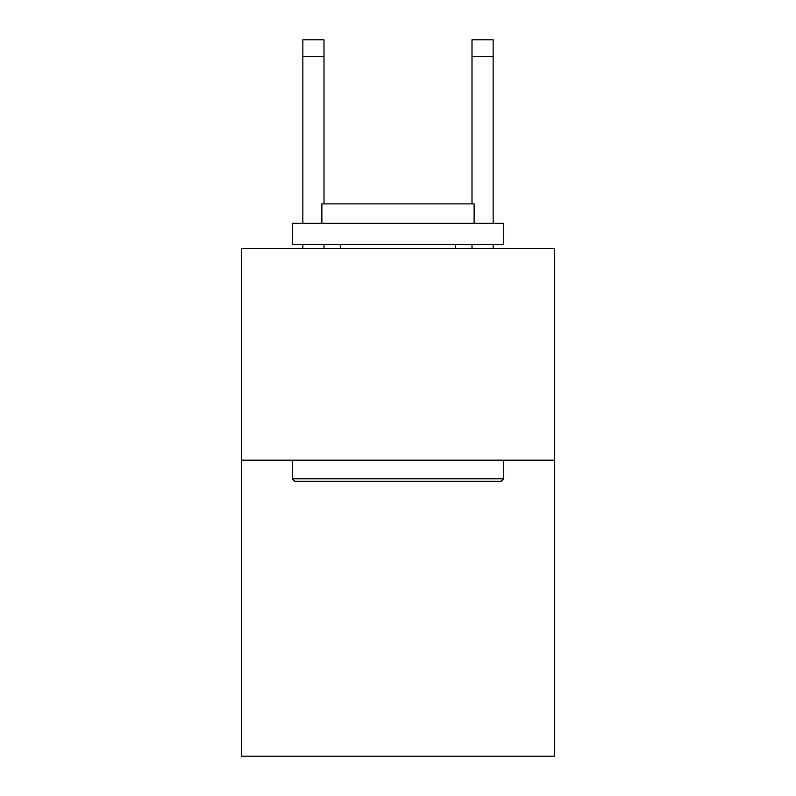 <?xml version="1.0" encoding="UTF-8"?>
<svg xmlns="http://www.w3.org/2000/svg" width="796" height="796" viewBox="0 0 796 796"><rect width="100%" height="100%" fill="white"/><g stroke="black" fill="none" stroke-linecap="round" stroke-linejoin="round"><path stroke-width="1.19" d="M554.474 460.168L554.474 756.2L241.526 756.2L241.526 248.71L554.474 248.71L554.474 460.168L241.526 460.168M472.008 203.885L472.008 39.8L493.152 39.8L493.152 223.338M294.809 481.311L292.271 478.774L503.729 478.774L501.191 481.311L294.809 481.311M503.729 223.338L503.729 244.481L292.271 244.481L292.271 223.338L503.729 223.338M321.873 223.338L321.873 203.885L474.127 203.885L474.127 223.338M503.729 460.168L503.729 478.774M292.271 460.168L292.271 478.774M455.511 244.481L455.511 248.71M340.489 244.481L340.489 248.71M472.008 39.8L493.152 39.8L472.008 39.8M323.992 248.71L323.992 244.481M323.992 203.885L323.992 56.715L302.848 56.715L302.848 39.8L323.992 39.8L323.992 56.715M302.848 248.71L302.848 244.481M302.848 223.338L302.848 56.715M493.152 248.71L493.152 244.481M472.008 244.481L472.008 248.71M323.992 39.8L302.848 39.8M472.008 56.715L493.152 56.715"/></g></svg>
